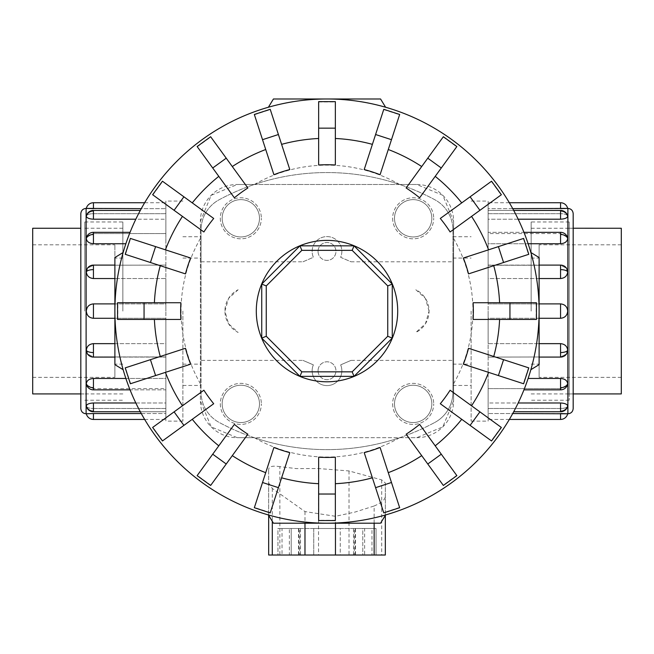 <?xml version="1.0" encoding="UTF-8"?>
<svg xmlns="http://www.w3.org/2000/svg" width="654" height="654" viewBox="0 0 654 654"><rect width="100%" height="100%" fill="white"/><g stroke="black" fill="none" stroke-linecap="round" stroke-linejoin="round"><path stroke-width="0.49" stroke-dasharray="3.27 2.45" d="M201.064 360.387L201.064 236.723L201.064 261.796L302.966 261.796L313.364 257.316A14.846 14.846 0 0 1 327 236.593A14.846 14.846 0 0 1 340.636 257.316L351.034 261.796L452.936 261.796L452.936 385.459L452.936 360.387L351.034 360.387L340.636 364.867A14.846 14.846 0 0 1 327 385.598A14.846 14.846 0 0 1 313.364 364.867L302.966 360.387L201.064 360.387L201.064 392.106L201.064 230.077A34.466 34.466 0 0 1 219.196 199.723A227.486 227.486 0 0 1 254.292 184.493L237.288 184.493L211.201 195.293L200.394 221.379L200.402 400.804A36.886 36.886 0 0 0 237.288 437.698L254.292 437.698A227.486 227.486 0 0 1 219.196 422.459A34.466 34.466 0 0 1 201.064 392.106A34.466 34.466 0 0 0 219.196 422.459A227.486 227.486 0 0 0 434.804 422.459A227.486 227.486 0 0 1 399.708 437.698L254.292 437.698A227.486 227.486 0 0 0 399.708 437.698L416.712 437.698L442.799 426.89L453.606 400.804L453.598 221.379L442.799 195.293L416.712 184.493L237.288 184.493A36.886 36.886 0 0 0 200.402 221.379L200.402 400.804L211.201 426.89L237.288 437.698L416.712 437.698A36.886 36.886 0 0 0 453.598 400.804L453.598 221.379A36.886 36.886 0 0 0 416.712 184.493L399.708 184.493A227.486 227.486 0 0 1 434.804 199.723A34.466 34.466 0 0 1 452.936 230.077L452.936 392.106A34.466 34.466 0 0 1 434.804 422.459A34.466 34.466 0 0 0 452.936 392.106L452.936 360.387M302.966 261.796L313.364 257.316A14.846 14.846 0 0 1 327 236.593A14.846 14.846 0 0 1 340.636 257.316L351.034 261.796M318.048 370.744A8.952 8.952 0 0 0 327 379.696A8.952 8.952 0 0 0 335.952 370.744A8.952 8.952 0 0 0 327 361.801A8.952 8.952 0 0 0 318.048 370.744A8.952 8.952 0 0 0 327 379.696A8.952 8.952 0 0 0 335.952 370.744A8.952 8.952 0 0 0 327 361.801A8.952 8.952 0 0 0 318.048 370.744M318.048 251.438A8.952 8.952 0 0 0 327 260.382A8.952 8.952 0 0 0 335.952 251.438A8.952 8.952 0 0 0 327 242.487A8.952 8.952 0 0 0 318.048 251.438A8.952 8.952 0 0 0 327 260.382A8.952 8.952 0 0 0 335.952 251.438A8.952 8.952 0 0 0 327 242.487A8.952 8.952 0 0 0 318.048 251.438M351.034 360.387L340.636 364.867A14.846 14.846 0 0 1 327 385.598A14.846 14.846 0 0 1 313.364 364.867L302.966 360.387M429.073 311.091L425.443 298.428L415.846 289.73A23.863 23.863 0 0 1 415.846 332.453L425.443 323.755L429.073 311.091M471.109 311.091L471.109 421.127L471.109 311.091M182.891 311.091L182.891 421.127L182.891 311.091M238.154 289.73L228.557 298.428L224.927 311.091L228.557 323.755L238.154 332.453A23.863 23.863 0 0 1 238.154 289.73M259.491 403.886A18.655 18.655 0 0 1 240.827 422.549A18.655 18.655 0 0 1 222.172 403.886A18.655 18.655 0 0 1 240.827 385.231A18.655 18.655 0 0 1 259.491 403.886A18.655 18.655 0 0 1 240.827 422.549A18.655 18.655 0 0 1 222.172 403.886A18.655 18.655 0 0 1 240.827 385.231A18.655 18.655 0 0 1 259.491 403.886M220.308 403.886A20.527 20.527 0 0 0 240.827 424.413A20.527 20.527 0 0 0 261.355 403.886A20.527 20.527 0 0 1 240.827 424.413A20.527 20.527 0 0 1 220.308 403.886A20.527 20.527 0 0 1 240.827 383.367A20.527 20.527 0 0 1 261.355 403.886A20.527 20.527 0 0 0 240.827 383.367A20.527 20.527 0 0 0 220.308 403.886M259.491 218.297A18.655 18.655 0 0 1 240.827 236.952A18.655 18.655 0 0 1 222.172 218.297A18.655 18.655 0 0 1 240.827 199.633A18.655 18.655 0 0 1 259.491 218.297A18.655 18.655 0 0 1 240.827 236.952A18.655 18.655 0 0 1 222.172 218.297A18.655 18.655 0 0 1 240.827 199.633A18.655 18.655 0 0 1 259.491 218.297M220.308 218.297A20.527 20.527 0 0 0 240.827 238.816A20.527 20.527 0 0 0 261.355 218.297A20.527 20.527 0 0 1 240.827 238.816A20.527 20.527 0 0 1 220.308 218.297A20.527 20.527 0 0 1 240.827 197.77A20.527 20.527 0 0 1 261.355 218.297A20.527 20.527 0 0 0 240.827 197.77A20.527 20.527 0 0 0 220.308 218.297M431.828 403.886A18.655 18.655 0 0 1 413.173 422.549A18.655 18.655 0 0 1 394.509 403.886A18.655 18.655 0 0 1 413.173 385.231A18.655 18.655 0 0 1 431.828 403.886A18.655 18.655 0 0 1 413.173 422.549A18.655 18.655 0 0 1 394.509 403.886A18.655 18.655 0 0 1 413.173 385.231A18.655 18.655 0 0 1 431.828 403.886M392.645 403.886A20.527 20.527 0 0 0 413.173 424.413A20.527 20.527 0 0 0 433.692 403.886A20.527 20.527 0 0 1 413.173 424.413A20.527 20.527 0 0 1 392.645 403.886A20.527 20.527 0 0 1 413.173 383.367A20.527 20.527 0 0 1 433.692 403.886A20.527 20.527 0 0 0 413.173 383.367A20.527 20.527 0 0 0 392.645 403.886M431.828 218.297A18.655 18.655 0 0 1 413.173 236.952A18.655 18.655 0 0 1 394.509 218.297A18.655 18.655 0 0 1 413.173 199.633A18.655 18.655 0 0 1 431.828 218.297A18.655 18.655 0 0 1 413.173 236.952A18.655 18.655 0 0 1 394.509 218.297A18.655 18.655 0 0 1 413.173 199.633A18.655 18.655 0 0 1 431.828 218.297M392.645 218.297A20.527 20.527 0 0 0 413.173 238.816A20.527 20.527 0 0 0 433.692 218.297A20.527 20.527 0 0 1 413.173 238.816A20.527 20.527 0 0 1 392.645 218.297A20.527 20.527 0 0 1 413.173 197.77A20.527 20.527 0 0 1 433.692 218.297A20.527 20.527 0 0 0 413.173 197.77A20.527 20.527 0 0 0 392.645 218.297M122.846 311.091L122.846 221.968L122.846 311.091M32.7 228.262L32.7 393.921M114.891 311.091L114.891 377.374L114.891 311.091A212.109 212.109 0 0 1 123.148 252.493L114.891 257.529L114.891 364.654L123.148 369.69A212.109 212.109 0 0 1 114.891 311.091A212.109 212.109 0 0 0 327 523.2A212.109 212.109 0 0 0 539.109 311.091L539.109 244.809L539.109 311.091A212.109 212.109 0 0 0 327 98.983A212.109 212.109 0 0 0 114.891 311.091L114.891 244.809L114.891 311.091M531.154 311.091L531.154 221.968L531.154 311.091M621.3 393.921L621.3 228.262M114.891 303.897L165.879 303.897L165.879 311.091L165.879 303.897L93.448 303.897C89.124 304.314 86.745 306.718 86.312 311.091C86.745 315.465 89.124 317.869 93.448 318.285L165.879 318.285L165.879 421.127L165.879 311.091L165.879 343.644L93.448 343.644C89.124 344.069 86.745 346.318 86.312 350.389L87.44 353.953L93.448 356.945L165.879 356.945L165.879 378.445L93.448 378.445C89.124 378.797 86.745 380.554 86.312 383.71L86.508 384.879L93.448 388.615L165.879 388.615L165.879 402.987L93.448 402.987C89.124 403.224 86.745 404.221 86.312 405.971L86.344 406.232A7.333 7.333 0 0 0 93.448 411.75L93.448 408.488L165.879 408.488L165.879 413.532L93.448 413.532L93.448 419.443M80.818 213.703L80.818 408.488M86.312 405.971C86.745 407.565 89.124 408.407 93.448 408.488C89.124 408.407 86.745 407.565 86.312 405.971A7.333 6.777 180 0 0 93.448 411.194L93.448 411.75L165.879 411.75L165.879 408.488L93.448 408.488L93.448 411.75M141.272 413.532L165.879 413.532L165.879 388.615L93.448 388.615L86.508 384.879A7.333 7.333 0 0 0 93.448 389.858L93.448 388.615L93.448 389.858L165.879 389.858L165.879 387.708L165.879 389.858L130.056 389.858M135.828 402.987L165.879 402.987L165.879 411.75L140.299 411.75M125.87 378.445L165.879 378.445L165.879 356.945L93.448 356.945L87.44 353.953A7.333 7.333 0 0 0 93.448 357.084L165.879 357.084L165.879 318.285L114.891 318.285M114.891 343.644L165.879 343.644L165.879 357.084L114.891 357.084M86.312 271.794A7.333 2.804 180 0 1 93.448 269.628L93.448 265.099A7.333 7.333 0 0 0 87.44 268.23L93.448 265.238L165.879 265.099L165.879 269.628L165.879 265.099L93.448 265.238L87.44 268.23L86.312 271.794C86.745 275.865 89.124 278.113 93.448 278.539L165.879 278.539L165.879 269.628L165.879 278.539L114.891 278.539M86.312 216.212A7.333 6.777 180 0 1 93.448 210.989L93.448 210.433A7.333 7.333 0 0 0 86.344 215.951L86.312 216.212C86.745 214.618 89.124 213.776 93.448 213.694L165.879 213.694L165.879 210.433L165.879 213.694L93.448 213.694C89.124 213.776 86.745 214.618 86.312 216.212C86.745 217.97 89.124 218.959 93.448 219.196L165.879 219.196L165.879 210.989L165.879 219.196L135.828 219.196M144.657 419.443L165.879 419.443L165.879 413.532L165.879 419.443M165.879 387.708L165.879 378.445L165.879 387.708M86.312 238.473A7.333 5.183 180 0 1 93.448 234.475L93.448 232.333A7.333 7.333 0 0 0 86.508 237.304L93.448 233.568L165.879 233.568L165.879 232.333L165.879 234.475L165.879 232.333L165.879 233.568L93.448 233.568L86.508 237.304L86.312 238.473C86.745 241.628 89.124 243.386 93.448 243.738L125.87 243.738M144.657 202.74L165.879 202.74L165.879 208.651L141.272 208.651M165.879 234.475L165.879 243.738L165.879 234.475M84.791 311.091L84.791 221.968L84.791 311.091M539.109 318.285L488.121 318.285L488.121 311.091L488.121 318.285L560.552 318.285C564.876 317.869 567.255 315.465 567.688 311.091C567.255 306.718 564.876 304.314 560.552 303.897L488.121 303.897L488.121 201.064L488.121 311.091L488.121 278.539L560.552 278.539C564.876 278.113 567.255 275.865 567.688 271.794L566.56 268.23L560.552 265.238L488.121 265.238L488.121 243.738L560.552 243.738C564.876 243.386 567.255 241.628 567.688 238.473L567.492 237.304L560.552 233.568L488.121 233.568L488.121 219.196L560.552 219.196C564.876 218.959 567.255 217.97 567.688 216.212L567.656 215.951A7.333 7.333 0 0 0 560.552 210.433L560.552 213.694L488.121 213.694L488.121 208.651L560.552 208.651L560.552 202.74M569.209 393.945L569.209 221.968L569.209 400.215L569.209 311.091L569.209 393.945L573.182 393.945L573.182 228.238L573.182 393.945L573.182 228.238L569.209 228.238L569.209 311.091L569.209 228.238M567.688 216.212C567.255 214.618 564.876 213.776 560.552 213.694C564.876 213.776 567.255 214.618 567.688 216.212A7.333 6.777 0 0 0 560.552 210.989L560.552 210.433L488.121 210.433L488.121 213.694L560.552 213.694L560.552 210.433M512.728 208.651L488.121 208.651L488.121 233.568L560.552 233.568L567.492 237.304A7.333 7.333 0 0 0 560.552 232.333L560.552 233.568L560.552 232.333L488.121 232.333L488.121 234.475L488.121 232.333L523.944 232.333M518.172 219.196L488.121 219.196L488.121 210.433L513.701 210.433M528.13 243.738L488.121 243.738L488.121 265.238L560.552 265.238L566.56 268.23A7.333 7.333 0 0 0 560.552 265.099L488.121 265.099L488.121 303.897L539.109 303.897M539.109 278.539L488.121 278.539L488.121 265.099L539.109 265.099M567.688 350.389A7.333 2.804 0 0 1 560.552 352.555L560.552 357.084A7.333 7.333 0 0 0 566.56 353.953L560.552 356.945L488.121 357.084L488.121 352.555L488.121 357.084L560.552 356.945L566.56 353.953L567.688 350.389C567.255 346.318 564.876 344.069 560.552 343.644L488.121 343.644L488.121 352.555L488.121 343.644L539.109 343.644M567.688 405.971A7.333 6.777 0 0 1 560.552 411.194L560.552 411.75A7.333 7.333 0 0 0 567.656 406.232L567.688 405.971C567.255 407.565 564.876 408.407 560.552 408.488L488.121 408.488L488.121 411.75L488.121 408.488L560.552 408.488C564.876 408.407 567.255 407.565 567.688 405.971C567.255 404.221 564.876 403.224 560.552 402.987L488.121 402.987L488.121 411.194L488.121 402.987L518.172 402.987M509.343 202.74L488.121 202.74L488.121 208.651L488.121 202.74M488.121 234.475L488.121 243.738L488.121 234.475M567.688 383.71A7.333 5.183 0 0 1 560.552 387.708L560.552 389.858A7.333 7.333 0 0 0 567.492 384.879L560.552 388.615L488.121 388.615L488.121 389.858L488.121 387.708L488.121 389.858L488.121 388.615L560.552 388.615L567.492 384.879L567.688 383.71C567.255 380.554 564.876 378.797 560.552 378.445L528.13 378.445M509.343 419.443L488.121 419.443L488.121 413.532L512.728 413.532M488.121 387.708L488.121 378.445L488.121 387.708M473.104 302.745L536.166 302.745L536.215 311.091L536.166 319.446L473.104 319.446M463.375 258.003L523.347 238.514L528.514 254.398L468.534 273.887M440.297 218.461L491.309 181.395L501.127 194.9L450.107 231.966M406.126 187.984L443.191 136.964L456.705 146.782L419.631 197.794M364.204 169.558L383.694 109.586L399.578 114.744L380.088 174.716M318.653 164.988L318.653 101.926L335.347 101.926L335.347 164.988M273.912 174.716L254.422 114.744L270.306 109.578L289.796 169.558M234.369 197.794L197.295 146.782L210.809 136.964L247.874 187.984M203.893 231.966L152.873 194.9L162.691 181.387L213.703 218.461M185.466 273.887L125.494 254.398L130.653 238.514L190.625 258.003M180.896 319.446L117.834 319.446L117.785 311.091L117.834 302.745L180.896 302.745M397.706 311.091A70.706 70.706 0 0 0 327 240.386A70.706 70.706 0 0 0 256.294 311.091A70.706 70.706 0 0 0 327 381.797A70.706 70.706 0 0 0 397.706 311.091M268.402 107.24A212.109 212.109 0 0 1 385.598 107.24L380.563 98.983L273.437 98.983L268.402 107.24M530.852 252.493A212.109 212.109 0 0 1 530.852 369.69L539.109 364.654L539.109 257.529L530.852 252.493M313.74 528.506L340.26 528.506L313.74 528.506L313.74 555.017L340.26 555.017L340.26 528.506L313.74 528.506L340.26 528.506L340.26 555.017L313.74 555.017L340.26 555.017L313.74 555.017L313.74 528.506M362.79 528.506L376.05 528.506L362.79 528.506L362.79 555.017L376.05 555.017L376.05 528.506L362.79 528.506L376.05 528.506L376.05 555.017L362.79 555.017L376.05 555.017L362.79 555.017L362.79 528.506M277.95 528.506L291.21 528.506L277.95 528.506L277.95 555.017L291.21 555.017L291.21 528.506L277.95 528.506L291.21 528.506L291.21 555.017L277.95 555.017L291.21 555.017L277.95 555.017L277.95 528.506M392.261 338.126L354.035 376.352L299.965 376.352L261.739 338.126L261.739 284.057L299.965 245.83L354.035 245.83L392.261 284.057L392.261 338.126M364.63 555.017L282.038 555.017L364.63 555.017L364.63 528.506L353.512 528.506L371.962 528.506L371.962 555.017M371.962 528.506L355.171 528.506L355.171 555.017M355.171 528.506L299.696 528.506L299.696 555.017M299.696 528.506L289.37 528.506L289.37 555.017M289.37 528.506L300.488 528.506L282.038 528.506L282.038 555.017M282.038 528.506L298.829 528.506L298.829 555.017M298.829 528.506L354.304 528.506L354.304 555.017M354.304 528.506L364.63 528.506M268.671 482.995L268.671 515.385L268.671 469.359L268.671 482.995L272.285 488.448L304.977 511.575L335.461 516.292L355.048 512.057L374.145 505.992L374.145 523.2M280.198 466.703C272.383 465.444 268.549 466.482 268.704 469.809M385.329 555.017L268.671 555.017M373.998 506.041C381.952 502.689 385.688 499.255 385.214 495.74M385.329 482.995L385.329 515.385L385.329 482.995L381.715 479.897L349.023 470.945L318.539 468.542L296.368 468.599L279.855 466.637L279.855 555.017M327 523.2A212.109 212.109 0 0 1 268.402 514.943L273.437 523.2L380.563 523.2L385.598 514.943A212.109 212.109 0 0 1 327 523.2M468.534 348.296L528.784 367.875L523.625 383.759L463.375 364.18M528.514 367.785L523.347 383.669M450.107 390.217L501.127 427.283L491.309 440.796L440.297 403.731M419.631 424.389L456.705 475.401L443.191 485.219L406.126 434.199M380.088 447.467L399.578 507.439L383.694 512.605L364.204 452.625M335.347 457.195L335.347 520.257L318.653 520.257L318.653 457.195M289.796 452.625L270.306 512.605L254.422 507.439L273.912 447.467M247.874 434.199L210.809 485.219L197.295 475.401L234.369 424.389M213.703 403.731L162.691 440.796L152.873 427.283L203.893 390.217M190.625 364.18L130.653 383.669L125.486 367.785L185.466 348.296M501.127 427.283L491.309 440.796M456.705 475.401L443.191 485.219M399.578 507.439L383.694 512.605M335.347 520.257L318.653 520.257M270.306 512.605L254.422 507.439M210.809 485.219L197.295 475.401M162.691 440.796L152.873 427.283M130.653 383.669L125.486 367.785M117.834 319.446L117.834 302.745M125.486 254.398L130.653 238.514M152.873 194.9L162.691 181.395M197.295 146.782L210.809 136.964M254.422 114.744L270.306 109.586M318.653 101.926L335.347 101.926M383.694 109.586L399.578 114.744M443.191 136.964L456.705 146.782M491.309 181.395L501.127 194.9M523.347 238.514L528.514 254.398M536.166 302.745L536.166 319.446M254.292 184.493L399.708 184.493A227.486 227.486 0 0 0 254.292 184.493M560.552 419.443L560.552 413.532L488.121 413.532L488.121 419.443M488.121 318.285L488.121 343.644L488.121 318.285M488.121 356.945L488.121 378.445L488.121 356.945M488.121 388.615L488.121 402.987L488.121 388.615M488.121 408.488L488.121 413.532L488.121 408.488M488.121 311.091L488.121 421.127L488.121 311.091M93.448 202.74L93.448 208.651L165.879 208.651L165.879 202.74M165.879 303.897L165.879 278.539L165.879 303.897M165.879 265.238L165.879 243.738L165.879 265.238M165.879 233.568L165.879 219.196L165.879 233.568M165.879 213.694L165.879 208.651L165.879 213.694M165.879 311.091L165.879 201.064L165.879 311.091M539.109 311.091L539.109 377.374L539.109 311.091M452.936 261.796L452.936 230.077A34.466 34.466 0 0 0 434.804 199.723A227.486 227.486 0 0 0 219.196 199.723A34.466 34.466 0 0 0 201.064 230.077L201.064 261.796M452.936 311.091L452.936 364.123L452.936 311.091M201.064 311.091L201.064 364.123L201.064 311.091M86.115 413.786L86.115 208.397M86.312 350.389A7.333 2.804 180 0 0 93.448 352.555L93.448 357.084M93.448 343.644L93.448 352.555M93.448 402.987L93.448 411.194M86.312 383.71A7.333 5.183 180 0 0 93.448 387.708L93.448 389.858M93.448 378.445L93.448 387.708M93.448 303.897L93.448 318.285M567.885 208.397L567.885 413.786M567.688 271.794A7.333 2.804 0 0 0 560.552 269.628L560.552 265.099M560.552 278.539L560.552 269.628M560.552 219.196L560.552 210.989M567.688 238.473A7.333 5.183 0 0 0 560.552 234.475L560.552 232.333M560.552 243.738L560.552 234.475M560.552 318.285L560.552 303.897M453.598 383.702A145.948 145.948 0 0 0 453.598 238.481M399.61 184.493A145.948 145.948 0 0 0 254.39 184.493M200.402 238.481A145.948 145.948 0 0 0 200.402 383.702M335.461 516.292L335.461 523.2M304.977 511.575L304.977 523.2M272.285 488.448L272.285 521.312M381.715 479.897L381.715 555.017M349.023 470.945L349.023 555.017M318.539 468.542L318.539 555.017M254.39 437.698A145.948 145.948 0 0 0 399.61 437.698M560.552 387.708L560.552 378.445M560.552 352.555L560.552 343.644M560.552 411.194L560.552 402.987M93.448 234.475L93.448 243.738M93.448 269.628L93.448 278.539M93.448 210.989L93.448 219.196M452.936 236.723L471.109 236.723M182.891 236.723L201.064 236.723M122.846 393.921L80.818 393.921M122.846 364.123L114.891 364.123M32.7 377.374L114.891 377.374M531.154 228.262L573.182 228.262M531.154 258.068L539.109 258.068M621.3 244.809L539.109 244.809M182.891 421.127L165.879 421.127M93.448 210.433L140.299 210.433M93.448 265.099L114.891 265.099M93.448 232.333L130.056 232.333M80.818 393.945L84.791 393.945M84.791 221.968L122.846 221.968M471.109 201.064L488.121 201.064M560.552 411.75L513.701 411.75M560.552 357.084L539.109 357.084M560.552 389.858L523.944 389.858M569.209 400.215L531.154 400.215M353.512 528.506L353.512 555.017M355.498 528.506L355.498 555.017M300.488 528.506L300.488 555.017M298.502 528.506L298.502 555.017M569.209 221.968L531.154 221.968M471.109 421.127L488.121 421.127M84.791 400.215L122.846 400.215M122.846 228.262L84.791 228.238M182.891 201.064L165.879 201.064M621.3 377.374L539.109 377.374M531.154 364.123L539.109 364.123M531.154 393.921L573.182 393.921M32.7 244.809L114.891 244.809M122.846 258.068L114.891 258.068M182.891 385.459L201.064 385.459M452.936 385.459L471.109 385.459M452.936 258.068L471.109 258.068M452.936 364.123L471.109 364.123M182.891 258.068L201.064 258.068M182.891 364.123L201.064 364.123"/><path stroke-width="0.98" d="M80.818 393.921L32.7 393.921L32.7 228.262L80.818 228.262M573.182 213.703L573.182 408.488C572.871 411.709 571.106 413.475 567.885 413.786L567.885 208.397C571.106 208.708 572.871 210.482 573.182 213.703L573.182 228.238L621.3 228.262L621.3 393.921L573.182 393.921M86.115 413.786C82.895 413.475 81.129 411.709 80.818 408.488L80.818 213.703C81.129 210.482 82.895 208.708 86.115 208.397L86.115 413.786L93.448 413.532L86.312 413.786A7.333 7.333 0 0 0 93.448 419.443L144.657 419.443M86.312 405.971A7.333 6.777 0 0 0 93.448 411.194L93.448 402.987C89.124 403.224 86.745 404.221 86.312 405.971L86.508 406.6M93.448 419.443L93.448 413.532L141.272 413.532M93.448 402.987L135.828 402.987M86.312 383.71A7.333 5.183 0 0 0 93.448 387.708L93.448 389.858A7.333 7.333 0 0 1 86.508 384.879L86.312 383.71C86.745 380.554 89.124 378.797 93.448 378.445L125.87 378.445M86.312 350.389A7.333 2.804 0 0 0 93.448 352.555L93.448 357.084A7.333 7.333 0 0 1 87.44 353.953L86.312 350.389C86.745 346.318 89.124 344.069 93.448 343.644L114.891 343.644M114.891 318.285L93.448 318.285C89.124 317.869 86.745 315.465 86.312 311.091C86.745 306.718 89.124 304.314 93.448 303.897L114.891 303.897M114.891 278.539L93.448 278.539C89.124 278.113 86.745 275.865 86.312 271.794L87.44 268.23A7.333 7.333 0 0 1 93.448 265.099L114.891 265.099M135.828 219.196L93.448 219.196C89.124 218.959 86.745 217.97 86.312 216.212L86.344 215.951A7.333 7.333 0 0 1 93.448 210.433L140.299 210.433M141.272 208.651L86.312 208.397A7.333 7.333 0 0 1 93.448 202.74L144.657 202.74M125.87 243.738L93.448 243.738C89.124 243.386 86.745 241.628 86.312 238.473L86.508 237.304A7.333 7.333 0 0 1 93.448 232.333L130.056 232.333M573.182 408.488L573.182 393.945M567.688 216.212A7.333 6.777 180 0 0 560.552 210.989L560.552 219.196C564.876 218.959 567.255 217.97 567.688 216.212L567.492 215.591M567.885 208.397L567.688 208.397A7.333 7.333 0 0 0 560.552 202.74L560.552 208.651L567.688 208.397L512.728 208.651M560.552 219.196L518.172 219.196M567.688 238.473A7.333 5.183 180 0 0 560.552 234.475L560.552 232.333A7.333 7.333 0 0 1 567.492 237.304L567.688 238.473C567.255 241.628 564.876 243.386 560.552 243.738L528.13 243.738M567.688 271.794A7.333 2.804 180 0 0 560.552 269.628L560.552 265.099A7.333 7.333 0 0 1 566.56 268.23L567.688 271.794C567.255 275.865 564.876 278.113 560.552 278.539L539.109 278.539M539.109 303.897L560.552 303.897C564.876 304.314 567.255 306.718 567.688 311.091C567.255 315.465 564.876 317.869 560.552 318.285L539.109 318.285M539.109 343.644L560.552 343.644C564.876 344.069 567.255 346.318 567.688 350.389L566.56 353.953A7.333 7.333 0 0 1 560.552 357.084L539.109 357.084M518.172 402.987L560.552 402.987C564.876 403.224 567.255 404.221 567.688 405.971L567.656 406.232A7.333 7.333 0 0 1 560.552 411.75L513.701 411.75M560.552 202.74L509.343 202.74M512.728 413.532L567.688 413.786A7.333 7.333 0 0 1 560.552 419.443L509.343 419.443M528.13 378.445L560.552 378.445C564.876 378.797 567.255 380.554 567.688 383.71L567.492 384.879A7.333 7.333 0 0 1 560.552 389.858L523.944 389.858M509.94 319.446L473.104 319.446A146.341 146.341 0 0 0 473.104 302.745L536.46 302.745L536.46 319.446L509.94 319.446L509.94 302.745M503.572 262.499L468.534 273.887A146.341 146.341 0 0 0 463.375 258.003L523.625 238.424L528.784 254.308L503.572 262.499L498.405 246.615M479.913 210.318L450.107 231.966A146.341 146.341 0 0 0 440.297 218.461L491.546 181.223L501.365 194.728L479.913 210.318L470.095 196.805M441.286 167.996L419.631 197.794A146.341 146.341 0 0 0 406.126 187.984L443.363 136.727L456.868 146.545L441.286 167.996L427.773 158.178M391.476 139.686L380.088 174.716A146.341 146.341 0 0 0 364.204 169.558L383.784 109.308L399.668 114.466L391.476 139.686L375.592 134.52M335.347 128.151L335.347 164.988A146.341 146.341 0 0 0 318.653 164.988L318.653 101.632L335.347 101.632L335.347 128.151L318.653 128.151M278.408 134.52L289.796 169.558A146.341 146.341 0 0 0 273.912 174.716L254.332 114.466L270.216 109.308L278.408 134.52L262.524 139.686M226.227 158.178L247.874 187.984A146.341 146.341 0 0 0 234.369 197.794L197.132 146.545L210.637 136.727L226.227 158.178L212.713 167.996M183.905 196.805L213.703 218.461A146.341 146.341 0 0 0 203.893 231.966L152.635 194.728L162.454 181.223L183.905 196.805L174.087 210.318M155.595 246.615L190.625 258.003A146.341 146.341 0 0 0 185.466 273.887L125.216 254.308L130.375 238.424L155.595 246.615L150.428 262.499M144.06 302.745L180.896 302.745A146.341 146.341 0 0 0 180.896 319.446L117.54 319.446L117.54 302.745L144.06 302.745L144.06 319.446M385.598 107.24A212.109 212.109 0 0 0 268.402 107.24L273.437 98.983L380.563 98.983L385.598 107.24M123.148 252.493A212.109 212.109 0 0 0 114.891 311.091L114.891 257.529L123.148 252.493M539.109 311.091A212.109 212.109 0 0 0 530.852 252.493L539.109 257.529L539.109 311.091A212.109 212.109 0 0 0 327 98.983A212.109 212.109 0 0 0 123.148 369.69L114.891 364.654L114.891 311.091A212.109 212.109 0 0 0 327 523.2A212.109 212.109 0 0 0 539.109 311.091L539.109 364.654L530.852 369.69A212.109 212.109 0 0 0 327 98.983A212.109 212.109 0 0 0 114.891 311.091M397.706 311.091A70.706 70.706 0 0 0 327 240.386A70.706 70.706 0 0 0 256.294 311.091A70.706 70.706 0 0 0 327 381.797A70.706 70.706 0 0 0 397.706 311.091M387.748 336.254L352.163 371.84L301.837 371.84L266.252 336.254L266.252 285.929L301.837 250.343L352.163 250.343L387.748 285.929L387.748 336.254L392.261 338.126L354.035 376.352L352.163 371.84M354.035 376.352L299.965 376.352L301.837 371.84M299.965 376.352L261.739 338.126L266.252 336.254M261.739 338.126L261.739 284.057L266.252 285.929M261.739 284.057L299.965 245.83L301.837 250.343M299.965 245.83L354.035 245.83L352.163 250.343M354.035 245.83L392.261 284.057L387.748 285.929M392.261 284.057L392.261 338.126M268.671 555.017L268.671 515.385L268.671 555.017L385.329 555.017L385.329 515.385L385.329 555.017M268.402 514.943A212.109 212.109 0 0 0 327 523.2L273.437 523.2L268.402 514.943M327 523.2A212.109 212.109 0 0 0 385.598 514.943L380.563 523.2L327 523.2M503.572 359.684L468.534 348.296A146.341 146.341 0 0 1 463.375 364.18L523.625 383.759L528.784 367.875L503.572 359.684L498.405 375.568M479.913 411.865L450.107 390.217A146.341 146.341 0 0 1 440.297 403.731L491.546 440.959L501.365 427.454L479.913 411.865L470.095 425.378M441.286 454.187L419.631 424.389A146.341 146.341 0 0 1 406.126 434.199L443.363 485.456L456.868 475.638L441.286 454.187L427.773 464.005M391.476 482.497L380.088 447.467A146.341 146.341 0 0 1 364.204 452.625L383.784 512.875L399.668 507.717L391.476 482.497L375.592 487.663M335.347 494.032L335.347 457.195A146.341 146.341 0 0 1 318.653 457.195L318.653 520.551L335.347 520.551L335.347 494.032L318.653 494.032M278.408 487.663L289.796 452.625A146.341 146.341 0 0 1 273.912 447.467L254.332 507.717L270.216 512.875L278.408 487.663L262.524 482.497M226.227 464.005L247.874 434.199A146.341 146.341 0 0 1 234.369 424.389L197.132 475.638L210.637 485.456L226.227 464.005L212.713 454.187M183.905 425.378L213.703 403.731A146.341 146.341 0 0 1 203.893 390.217L152.635 427.454L162.454 440.959L183.905 425.378L174.087 411.865M155.595 375.568L190.625 364.18A146.341 146.341 0 0 1 185.466 348.296L125.216 367.875L130.375 383.759L155.595 375.568L150.428 359.684M567.885 413.786L560.552 413.532L560.552 419.443M86.115 208.397L93.448 208.651L93.448 202.74M86.312 271.794A7.333 2.804 0 0 1 93.448 269.628L93.448 265.099M93.448 278.539L93.448 269.628M86.312 216.212A7.333 6.777 0 0 1 93.448 210.989L93.448 210.433M93.448 219.196L93.448 210.989M86.344 406.232A7.333 7.333 0 0 0 93.448 411.75L93.448 411.194M93.448 318.285L93.448 303.897M86.312 238.473A7.333 5.183 0 0 1 93.448 234.475L93.448 232.333M93.448 243.738L93.448 234.475M567.688 350.389A7.333 2.804 180 0 1 560.552 352.555L560.552 357.084M560.552 343.644L560.552 352.555M567.688 405.971A7.333 6.777 180 0 1 560.552 411.194L560.552 411.75M560.552 402.987L560.552 411.194M567.656 215.951A7.333 7.333 0 0 0 560.552 210.433L560.552 210.989M560.552 303.897L560.552 318.285M567.688 383.71A7.333 5.183 180 0 1 560.552 387.708L560.552 389.858M560.552 378.445L560.552 387.708M499.607 302.745A172.803 172.803 0 0 0 493.737 265.696M488.579 249.812A172.803 172.803 0 0 0 471.55 216.392M461.732 202.879A172.803 172.803 0 0 0 435.212 176.359M421.699 166.541A172.803 172.803 0 0 0 388.28 149.513M372.396 144.354A172.803 172.803 0 0 0 335.347 138.484M318.653 138.484A172.803 172.803 0 0 0 281.604 144.354M265.72 149.513A172.803 172.803 0 0 0 232.301 166.541M218.788 176.359A172.803 172.803 0 0 0 192.268 202.879M182.45 216.392A172.803 172.803 0 0 0 165.421 249.812M160.263 265.696A172.803 172.803 0 0 0 154.393 302.745M335.461 523.2L335.461 555.017M374.145 523.2L374.145 555.017M304.977 523.2L304.977 555.017M272.285 521.312L272.285 555.017M493.737 356.487A172.803 172.803 0 0 0 499.607 319.446M471.55 405.791A172.803 172.803 0 0 0 488.579 372.371M435.212 445.824A172.803 172.803 0 0 0 461.732 419.304M388.28 472.67A172.803 172.803 0 0 0 421.699 455.642M335.347 483.698A172.803 172.803 0 0 0 372.396 477.829M281.604 477.829A172.803 172.803 0 0 0 318.653 483.698M232.301 455.642A172.803 172.803 0 0 0 265.72 472.67M192.268 419.304A172.803 172.803 0 0 0 218.788 445.824M165.421 372.371A172.803 172.803 0 0 0 182.45 405.791M154.393 319.446A172.803 172.803 0 0 0 160.263 356.487M560.552 234.475L560.552 243.738M560.552 269.628L560.552 278.539M93.448 387.708L93.448 378.445M93.448 352.555L93.448 343.644M93.448 411.75L140.299 411.75M93.448 357.084L114.891 357.084M93.448 389.858L130.056 389.858M560.552 210.433L513.701 210.433M560.552 265.099L539.109 265.099M560.552 232.333L523.944 232.333"/></g></svg>

